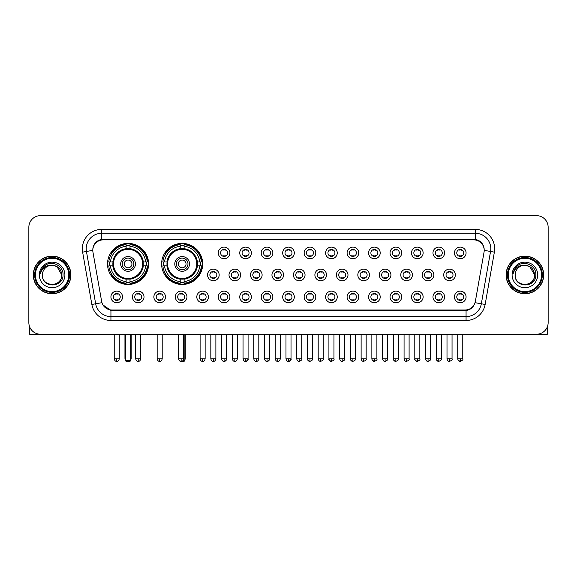 <?xml version="1.0" encoding="UTF-8"?>
<svg xmlns="http://www.w3.org/2000/svg" width="577" height="577" viewBox="0 0 577 577"><rect width="100%" height="100%" fill="white"/><g stroke="black" fill="none" stroke-linecap="round" stroke-linejoin="round"><path stroke-width="0.87" d="M161.618 263.927A20.541 20.541 0 0 0 182.159 284.468A20.541 20.541 0 0 0 202.7 263.927A20.541 20.541 0 0 0 182.159 243.393A20.541 20.541 0 0 0 161.618 263.927M107.517 263.927A20.541 20.541 0 0 0 128.058 284.468A20.541 20.541 0 0 0 148.599 263.927A20.541 20.541 0 0 0 128.058 243.393A20.541 20.541 0 0 0 107.517 263.927M144.026 296.946A5.813 5.813 0 0 1 138.213 302.759A5.813 5.813 0 0 1 132.4 296.946A5.813 5.813 0 0 1 138.213 291.133A5.813 5.813 0 0 1 144.026 296.946M134.722 296.946A3.491 3.491 0 0 0 138.213 300.437A3.491 3.491 0 0 0 141.704 296.946A3.491 3.491 0 0 0 138.213 293.462A3.491 3.491 0 0 0 134.722 296.946M165.498 296.946A5.813 5.813 0 0 1 159.685 302.759A5.813 5.813 0 0 1 153.871 296.946A5.813 5.813 0 0 1 159.685 291.133A5.813 5.813 0 0 1 165.498 296.946M156.194 296.946A3.491 3.491 0 0 0 159.685 300.437A3.491 3.491 0 0 0 163.168 296.946A3.491 3.491 0 0 0 159.685 293.462A3.491 3.491 0 0 0 156.194 296.946M186.962 296.946A5.813 5.813 0 0 1 181.149 302.759A5.813 5.813 0 0 1 175.336 296.946A5.813 5.813 0 0 1 181.149 291.133A5.813 5.813 0 0 1 186.962 296.946M177.666 296.946A3.491 3.491 0 0 0 181.149 300.437A3.491 3.491 0 0 0 184.64 296.946A3.491 3.491 0 0 0 181.149 293.462A3.491 3.491 0 0 0 177.666 296.946M208.434 296.946A5.813 5.813 0 0 1 202.621 302.759A5.813 5.813 0 0 1 196.807 296.946A5.813 5.813 0 0 1 202.621 291.133A5.813 5.813 0 0 1 208.434 296.946M199.137 296.946A3.491 3.491 0 0 0 202.621 300.437A3.491 3.491 0 0 0 206.112 296.946A3.491 3.491 0 0 0 202.621 293.462A3.491 3.491 0 0 0 199.137 296.946M229.906 296.946A5.813 5.813 0 0 1 224.092 302.759A5.813 5.813 0 0 1 218.279 296.946A5.813 5.813 0 0 1 224.092 291.133A5.813 5.813 0 0 1 229.906 296.946M220.602 296.946A3.491 3.491 0 0 0 224.092 300.437A3.491 3.491 0 0 0 227.576 296.946A3.491 3.491 0 0 0 224.092 293.462A3.491 3.491 0 0 0 220.602 296.946M251.377 296.946A5.813 5.813 0 0 1 245.564 302.759A5.813 5.813 0 0 1 239.751 296.946A5.813 5.813 0 0 1 245.564 291.133A5.813 5.813 0 0 1 251.377 296.946M242.073 296.946A3.491 3.491 0 0 0 245.564 300.437A3.491 3.491 0 0 0 249.048 296.946A3.491 3.491 0 0 0 245.564 293.462A3.491 3.491 0 0 0 242.073 296.946M272.842 296.946A5.813 5.813 0 0 1 267.028 302.759A5.813 5.813 0 0 1 261.215 296.946A5.813 5.813 0 0 1 267.028 291.133A5.813 5.813 0 0 1 272.842 296.946M263.545 296.946A3.491 3.491 0 0 0 267.028 300.437A3.491 3.491 0 0 0 270.519 296.946A3.491 3.491 0 0 0 267.028 293.462A3.491 3.491 0 0 0 263.545 296.946M294.313 296.946A5.813 5.813 0 0 1 288.5 302.759A5.813 5.813 0 0 1 282.687 296.946A5.813 5.813 0 0 1 288.5 291.133A5.813 5.813 0 0 1 294.313 296.946M285.009 296.946A3.491 3.491 0 0 0 288.5 300.437A3.491 3.491 0 0 0 291.991 296.946A3.491 3.491 0 0 0 288.5 293.462A3.491 3.491 0 0 0 285.009 296.946M315.785 296.946A5.813 5.813 0 0 1 309.972 302.759A5.813 5.813 0 0 1 304.158 296.946A5.813 5.813 0 0 1 309.972 291.133A5.813 5.813 0 0 1 315.785 296.946M306.481 296.946A3.491 3.491 0 0 0 309.972 300.437A3.491 3.491 0 0 0 313.455 296.946A3.491 3.491 0 0 0 309.972 293.462A3.491 3.491 0 0 0 306.481 296.946M337.249 296.946A5.813 5.813 0 0 1 331.436 302.759A5.813 5.813 0 0 1 325.623 296.946A5.813 5.813 0 0 1 331.436 291.133A5.813 5.813 0 0 1 337.249 296.946M327.952 296.946A3.491 3.491 0 0 0 331.436 300.437A3.491 3.491 0 0 0 334.927 296.946A3.491 3.491 0 0 0 331.436 293.462A3.491 3.491 0 0 0 327.952 296.946M358.721 296.946A5.813 5.813 0 0 1 352.908 302.759A5.813 5.813 0 0 1 347.094 296.946A5.813 5.813 0 0 1 352.908 291.133A5.813 5.813 0 0 1 358.721 296.946M349.424 296.946A3.491 3.491 0 0 0 352.908 300.437A3.491 3.491 0 0 0 356.398 296.946A3.491 3.491 0 0 0 352.908 293.462A3.491 3.491 0 0 0 349.424 296.946M380.193 296.946A5.813 5.813 0 0 1 374.379 302.759A5.813 5.813 0 0 1 368.566 296.946A5.813 5.813 0 0 1 374.379 291.133A5.813 5.813 0 0 1 380.193 296.946M370.888 296.946A3.491 3.491 0 0 0 374.379 300.437A3.491 3.491 0 0 0 377.863 296.946A3.491 3.491 0 0 0 374.379 293.462A3.491 3.491 0 0 0 370.888 296.946M401.664 296.946A5.813 5.813 0 0 1 395.851 302.759A5.813 5.813 0 0 1 390.038 296.946A5.813 5.813 0 0 1 395.851 291.133A5.813 5.813 0 0 1 401.664 296.946M392.36 296.946A3.491 3.491 0 0 0 395.851 300.437A3.491 3.491 0 0 0 399.334 296.946A3.491 3.491 0 0 0 395.851 293.462A3.491 3.491 0 0 0 392.36 296.946M423.129 296.946A5.813 5.813 0 0 1 417.315 302.759A5.813 5.813 0 0 1 411.502 296.946A5.813 5.813 0 0 1 417.315 291.133A5.813 5.813 0 0 1 423.129 296.946M413.832 296.946A3.491 3.491 0 0 0 417.315 300.437A3.491 3.491 0 0 0 420.806 296.946A3.491 3.491 0 0 0 417.315 293.462A3.491 3.491 0 0 0 413.832 296.946M444.6 296.946A5.813 5.813 0 0 1 438.787 302.759A5.813 5.813 0 0 1 432.974 296.946A5.813 5.813 0 0 1 438.787 291.133A5.813 5.813 0 0 1 444.6 296.946M435.296 296.946A3.491 3.491 0 0 0 438.787 300.437A3.491 3.491 0 0 0 442.278 296.946A3.491 3.491 0 0 0 438.787 293.462A3.491 3.491 0 0 0 435.296 296.946M466.072 296.946A5.813 5.813 0 0 1 460.258 302.759A5.813 5.813 0 0 1 454.445 296.946A5.813 5.813 0 0 1 460.258 291.133A5.813 5.813 0 0 1 466.072 296.946M456.768 296.946A3.491 3.491 0 0 0 460.258 300.437A3.491 3.491 0 0 0 463.742 296.946A3.491 3.491 0 0 0 460.258 293.462A3.491 3.491 0 0 0 456.768 296.946M122.555 296.946A5.813 5.813 0 0 1 116.742 302.759A5.813 5.813 0 0 1 110.928 296.946A5.813 5.813 0 0 1 116.742 291.133A5.813 5.813 0 0 1 122.555 296.946M113.258 296.946A3.491 3.491 0 0 0 116.742 300.437A3.491 3.491 0 0 0 120.232 296.946A3.491 3.491 0 0 0 116.742 293.462A3.491 3.491 0 0 0 113.258 296.946M219.166 274.933A5.813 5.813 0 0 1 213.353 280.747A5.813 5.813 0 0 1 207.547 274.933A5.813 5.813 0 0 1 213.353 269.12A5.813 5.813 0 0 1 219.166 274.933M209.869 274.933A3.491 3.491 0 0 0 213.353 278.424A3.491 3.491 0 0 0 216.844 274.933A3.491 3.491 0 0 0 213.353 271.45A3.491 3.491 0 0 0 209.869 274.933M240.638 274.933A5.813 5.813 0 0 1 234.825 280.747A5.813 5.813 0 0 1 229.011 274.933A5.813 5.813 0 0 1 234.825 269.12A5.813 5.813 0 0 1 240.638 274.933M231.341 274.933A3.491 3.491 0 0 0 234.825 278.424A3.491 3.491 0 0 0 238.315 274.933A3.491 3.491 0 0 0 234.825 271.45A3.491 3.491 0 0 0 231.341 274.933M262.109 274.933A5.813 5.813 0 0 1 256.296 280.747A5.813 5.813 0 0 1 250.483 274.933A5.813 5.813 0 0 1 256.296 269.12A5.813 5.813 0 0 1 262.109 274.933M252.805 274.933A3.491 3.491 0 0 0 256.296 278.424A3.491 3.491 0 0 0 259.787 274.933A3.491 3.491 0 0 0 256.296 271.45A3.491 3.491 0 0 0 252.805 274.933M283.581 274.933A5.813 5.813 0 0 1 277.768 280.747A5.813 5.813 0 0 1 271.955 274.933A5.813 5.813 0 0 1 277.768 269.12A5.813 5.813 0 0 1 283.581 274.933M274.277 274.933A3.491 3.491 0 0 0 277.768 278.424A3.491 3.491 0 0 0 281.251 274.933A3.491 3.491 0 0 0 277.768 271.45A3.491 3.491 0 0 0 274.277 274.933M305.045 274.933A5.813 5.813 0 0 1 299.232 280.747A5.813 5.813 0 0 1 293.419 274.933A5.813 5.813 0 0 1 299.232 269.12A5.813 5.813 0 0 1 305.045 274.933M295.749 274.933A3.491 3.491 0 0 0 299.232 278.424A3.491 3.491 0 0 0 302.723 274.933A3.491 3.491 0 0 0 299.232 271.45A3.491 3.491 0 0 0 295.749 274.933M326.517 274.933A5.813 5.813 0 0 1 320.704 280.747A5.813 5.813 0 0 1 314.891 274.933A5.813 5.813 0 0 1 320.704 269.12A5.813 5.813 0 0 1 326.517 274.933M317.213 274.933A3.491 3.491 0 0 0 320.704 278.424A3.491 3.491 0 0 0 324.195 274.933A3.491 3.491 0 0 0 320.704 271.45A3.491 3.491 0 0 0 317.213 274.933M347.989 274.933A5.813 5.813 0 0 1 342.175 280.747A5.813 5.813 0 0 1 336.362 274.933A5.813 5.813 0 0 1 342.175 269.12A5.813 5.813 0 0 1 347.989 274.933M338.685 274.933A3.491 3.491 0 0 0 342.175 278.424A3.491 3.491 0 0 0 345.659 274.933A3.491 3.491 0 0 0 342.175 271.45A3.491 3.491 0 0 0 338.685 274.933M369.453 274.933A5.813 5.813 0 0 1 363.647 280.747A5.813 5.813 0 0 1 357.834 274.933A5.813 5.813 0 0 1 363.647 269.12A5.813 5.813 0 0 1 369.453 274.933M360.156 274.933A3.491 3.491 0 0 0 363.647 278.424A3.491 3.491 0 0 0 367.131 274.933A3.491 3.491 0 0 0 363.647 271.45A3.491 3.491 0 0 0 360.156 274.933M390.925 274.933A5.813 5.813 0 0 1 385.111 280.747A5.813 5.813 0 0 1 379.298 274.933A5.813 5.813 0 0 1 385.111 269.12A5.813 5.813 0 0 1 390.925 274.933M381.628 274.933A3.491 3.491 0 0 0 385.111 278.424A3.491 3.491 0 0 0 388.602 274.933A3.491 3.491 0 0 0 385.111 271.45A3.491 3.491 0 0 0 381.628 274.933M412.396 274.933A5.813 5.813 0 0 1 406.583 280.747A5.813 5.813 0 0 1 400.77 274.933A5.813 5.813 0 0 1 406.583 269.12A5.813 5.813 0 0 1 412.396 274.933M403.092 274.933A3.491 3.491 0 0 0 406.583 278.424A3.491 3.491 0 0 0 410.074 274.933A3.491 3.491 0 0 0 406.583 271.45A3.491 3.491 0 0 0 403.092 274.933M433.868 274.933A5.813 5.813 0 0 1 428.055 280.747A5.813 5.813 0 0 1 422.241 274.933A5.813 5.813 0 0 1 428.055 269.12A5.813 5.813 0 0 1 433.868 274.933M424.564 274.933A3.491 3.491 0 0 0 428.055 278.424A3.491 3.491 0 0 0 431.538 274.933A3.491 3.491 0 0 0 428.055 271.45A3.491 3.491 0 0 0 424.564 274.933M455.332 274.933A5.813 5.813 0 0 1 449.519 280.747A5.813 5.813 0 0 1 443.706 274.933A5.813 5.813 0 0 1 449.519 269.12A5.813 5.813 0 0 1 455.332 274.933M446.035 274.933A3.491 3.491 0 0 0 449.519 278.424A3.491 3.491 0 0 0 453.01 274.933A3.491 3.491 0 0 0 449.519 271.45A3.491 3.491 0 0 0 446.035 274.933M229.906 252.921A5.813 5.813 0 0 1 224.092 258.734A5.813 5.813 0 0 1 218.279 252.921A5.813 5.813 0 0 1 224.092 247.107A5.813 5.813 0 0 1 229.906 252.921M220.602 252.921A3.491 3.491 0 0 0 224.092 256.412A3.491 3.491 0 0 0 227.576 252.921A3.491 3.491 0 0 0 224.092 249.437A3.491 3.491 0 0 0 220.602 252.921M251.377 252.921A5.813 5.813 0 0 1 245.564 258.734A5.813 5.813 0 0 1 239.751 252.921A5.813 5.813 0 0 1 245.564 247.107A5.813 5.813 0 0 1 251.377 252.921M242.073 252.921A3.491 3.491 0 0 0 245.564 256.412A3.491 3.491 0 0 0 249.048 252.921A3.491 3.491 0 0 0 245.564 249.437A3.491 3.491 0 0 0 242.073 252.921M272.842 252.921A5.813 5.813 0 0 1 267.028 258.734A5.813 5.813 0 0 1 261.215 252.921A5.813 5.813 0 0 1 267.028 247.107A5.813 5.813 0 0 1 272.842 252.921M263.545 252.921A3.491 3.491 0 0 0 267.028 256.412A3.491 3.491 0 0 0 270.519 252.921A3.491 3.491 0 0 0 267.028 249.437A3.491 3.491 0 0 0 263.545 252.921M294.313 252.921A5.813 5.813 0 0 1 288.5 258.734A5.813 5.813 0 0 1 282.687 252.921A5.813 5.813 0 0 1 288.5 247.107A5.813 5.813 0 0 1 294.313 252.921M285.009 252.921A3.491 3.491 0 0 0 288.5 256.412A3.491 3.491 0 0 0 291.991 252.921A3.491 3.491 0 0 0 288.5 249.437A3.491 3.491 0 0 0 285.009 252.921M315.785 252.921A5.813 5.813 0 0 1 309.972 258.734A5.813 5.813 0 0 1 304.158 252.921A5.813 5.813 0 0 1 309.972 247.107A5.813 5.813 0 0 1 315.785 252.921M306.481 252.921A3.491 3.491 0 0 0 309.972 256.412A3.491 3.491 0 0 0 313.455 252.921A3.491 3.491 0 0 0 309.972 249.437A3.491 3.491 0 0 0 306.481 252.921M337.249 252.921A5.813 5.813 0 0 1 331.436 258.734A5.813 5.813 0 0 1 325.623 252.921A5.813 5.813 0 0 1 331.436 247.107A5.813 5.813 0 0 1 337.249 252.921M327.952 252.921A3.491 3.491 0 0 0 331.436 256.412A3.491 3.491 0 0 0 334.927 252.921A3.491 3.491 0 0 0 331.436 249.437A3.491 3.491 0 0 0 327.952 252.921M358.721 252.921A5.813 5.813 0 0 1 352.908 258.734A5.813 5.813 0 0 1 347.094 252.921A5.813 5.813 0 0 1 352.908 247.107A5.813 5.813 0 0 1 358.721 252.921M349.424 252.921A3.491 3.491 0 0 0 352.908 256.412A3.491 3.491 0 0 0 356.398 252.921A3.491 3.491 0 0 0 352.908 249.437A3.491 3.491 0 0 0 349.424 252.921M380.193 252.921A5.813 5.813 0 0 1 374.379 258.734A5.813 5.813 0 0 1 368.566 252.921A5.813 5.813 0 0 1 374.379 247.107A5.813 5.813 0 0 1 380.193 252.921M370.888 252.921A3.491 3.491 0 0 0 374.379 256.412A3.491 3.491 0 0 0 377.863 252.921A3.491 3.491 0 0 0 374.379 249.437A3.491 3.491 0 0 0 370.888 252.921M401.664 252.921A5.813 5.813 0 0 1 395.851 258.734A5.813 5.813 0 0 1 390.038 252.921A5.813 5.813 0 0 1 395.851 247.107A5.813 5.813 0 0 1 401.664 252.921M392.36 252.921A3.491 3.491 0 0 0 395.851 256.412A3.491 3.491 0 0 0 399.334 252.921A3.491 3.491 0 0 0 395.851 249.437A3.491 3.491 0 0 0 392.36 252.921M423.129 252.921A5.813 5.813 0 0 1 417.315 258.734A5.813 5.813 0 0 1 411.502 252.921A5.813 5.813 0 0 1 417.315 247.107A5.813 5.813 0 0 1 423.129 252.921M413.832 252.921A3.491 3.491 0 0 0 417.315 256.412A3.491 3.491 0 0 0 420.806 252.921A3.491 3.491 0 0 0 417.315 249.437A3.491 3.491 0 0 0 413.832 252.921M444.6 252.921A5.813 5.813 0 0 1 438.787 258.734A5.813 5.813 0 0 1 432.974 252.921A5.813 5.813 0 0 1 438.787 247.107A5.813 5.813 0 0 1 444.6 252.921M435.296 252.921A3.491 3.491 0 0 0 438.787 256.412A3.491 3.491 0 0 0 442.278 252.921A3.491 3.491 0 0 0 438.787 249.437A3.491 3.491 0 0 0 435.296 252.921M466.072 252.921A5.813 5.813 0 0 1 460.258 258.734A5.813 5.813 0 0 1 454.445 252.921A5.813 5.813 0 0 1 460.258 247.107A5.813 5.813 0 0 1 466.072 252.921M456.768 252.921A3.491 3.491 0 0 0 460.258 256.412A3.491 3.491 0 0 0 463.742 252.921A3.491 3.491 0 0 0 460.258 249.437A3.491 3.491 0 0 0 456.768 252.921M92.955 252.142A10.465 10.465 0 0 1 103.254 239.866L473.746 239.866A10.465 10.465 0 0 1 484.045 252.142L475.369 301.36A10.465 10.465 0 0 1 465.062 310.008L111.938 310.008A10.465 10.465 0 0 1 101.631 301.36L92.955 252.142M109.363 265.867A18.796 18.796 0 0 1 109.363 261.994M163.464 265.867A18.796 18.796 0 0 1 163.464 261.994M33.307 274.933A18.796 18.796 0 0 0 52.103 293.729A18.796 18.796 0 0 0 70.899 274.933A18.796 18.796 0 0 0 52.103 256.138A18.796 18.796 0 0 0 33.307 274.933M506.101 274.933A18.796 18.796 0 0 0 524.897 293.729A18.796 18.796 0 0 0 543.693 274.933A18.796 18.796 0 0 0 524.897 256.138A18.796 18.796 0 0 0 506.101 274.933M92.839 248.781L92.81 250.346L92.839 248.781C93.647 243.624 96.604 240.501 101.703 239.397L475.297 239.397C480.389 240.494 483.346 243.617 484.161 248.781L484.19 250.346M101.703 229.401L475.297 229.401A19.38 19.38 0 0 1 494.374 252.142L485.149 304.461A19.38 19.38 0 0 1 466.065 320.473L110.935 320.473A19.38 19.38 0 0 1 91.851 304.461L82.626 252.142A19.38 19.38 0 0 1 101.703 229.401L101.703 233.274L475.297 233.274A15.5 15.5 0 0 1 490.558 251.471L481.333 303.783A15.5 15.5 0 0 1 466.065 316.6L110.935 316.6A15.5 15.5 0 0 1 95.667 303.783L86.442 251.471A15.5 15.5 0 0 1 101.703 233.274L101.79 239.383M95.631 242.578L98.415 240.472M98.508 240.421L101.213 239.484M466.065 320.473L466.065 310.52C470.673 309.755 473.652 307.137 475.008 302.673C473.659 307.137 470.681 309.748 466.065 310.52L112.14 310.592L110.935 310.52L102.771 304.779M483.158 245.189L484.161 248.781M548.15 227.266A11.627 11.627 0 0 0 536.523 215.647L40.477 215.647A11.627 11.627 0 0 0 28.85 227.266L28.85 322.601A11.627 11.627 0 0 0 40.477 334.227L536.523 334.227A11.627 11.627 0 0 0 548.15 322.601L548.15 227.266L548.15 322.601M475.051 302.68L481.333 303.783L490.558 251.471L494.374 252.142M28.85 227.266L28.85 322.601M536.523 215.647L40.477 215.647M40.477 334.227L536.523 334.227M29.622 326.777L29.622 334.227L74.577 334.227M68.764 274.933A16.661 16.661 0 0 0 52.103 258.272A16.661 16.661 0 0 0 35.435 274.933A16.661 16.661 0 0 0 52.103 291.601A16.661 16.661 0 0 0 68.764 274.933M69.543 274.933A17.44 17.44 0 0 0 52.103 257.493A17.44 17.44 0 0 0 34.663 274.933A17.44 17.44 0 0 0 52.103 292.373A17.44 17.44 0 0 0 69.543 274.933M70.704 274.933A18.601 18.601 0 0 0 52.103 256.332A18.601 18.601 0 0 0 33.502 274.933A18.601 18.601 0 0 0 52.103 293.542A18.601 18.601 0 0 0 70.704 274.933M61.789 274.933C61.212 269.048 57.989 265.824 52.103 265.247L56.95 266.545L61.789 274.933L56.95 266.545L52.103 265.247L56.95 266.545L61.789 274.933L56.95 266.545L52.103 265.247L56.95 266.545L61.789 274.933C62.381 287.433 41.818 287.433 42.417 274.933C41.551 288.385 63.47 288.082 63.016 274.933C63.737 265.708 51.641 259.845 44.674 265.788C42.244 267.815 40.823 270.397 40.404 273.527C42.229 267.757 46.131 264.994 52.103 265.247L56.95 266.545L61.789 274.933C62.381 287.433 41.818 287.433 42.417 274.933C41.818 287.433 62.381 287.433 61.789 274.933C62.381 287.433 41.818 287.433 42.417 274.933C41.818 287.433 62.381 287.433 61.789 274.933C62.381 287.433 41.818 287.433 42.417 274.933C41.818 287.433 62.381 287.433 61.789 274.933C62.381 287.433 41.818 287.433 42.417 274.933C41.818 287.433 62.381 287.433 61.789 274.933C62.381 287.433 41.818 287.433 42.417 274.933C41.818 287.433 62.381 287.433 61.789 274.933C62.381 287.433 41.818 287.433 42.417 274.933C41.818 287.433 62.381 287.433 61.789 274.933C62.381 287.433 41.818 287.433 42.417 274.933A9.686 9.686 0 0 1 52.103 265.247L56.95 266.545L61.789 274.933C62.179 282.456 52.507 287.454 46.607 282.918M39.315 274.933A12.788 12.788 0 0 0 52.103 287.728A12.788 12.788 0 0 0 64.891 274.933A12.788 12.788 0 0 0 52.103 262.146A12.788 12.788 0 0 0 39.315 274.933M44.667 265.788L41.811 269.185M41.638 269.517L41.89 269.048L41.638 269.517M143.125 265.867A15.19 15.19 0 0 0 129.998 248.86L129.998 248.86A15.19 15.19 0 0 0 112.991 265.867A15.19 15.19 0 0 0 143.125 265.867L143.125 265.867A15.19 15.19 0 0 1 129.998 278.994L129.998 281.576A17.75 17.75 0 0 0 145.7 265.867L147.337 265.867A19.38 19.38 0 0 1 129.998 283.213L129.998 281.576M109.753 265.867A18.406 18.406 0 0 1 109.753 261.994M129.998 245.622A18.406 18.406 0 0 0 126.125 245.622M146.363 261.994A18.406 18.406 0 0 1 146.363 265.867M145.7 261.994L147.337 261.994A19.38 19.38 0 0 0 129.998 244.648L129.998 248.68A15.37 15.37 0 0 1 143.312 261.994L145.7 261.994A17.75 17.75 0 0 0 129.998 246.285M110.416 265.867L108.779 265.867A19.38 19.38 0 0 0 126.125 283.213L126.125 279.181A15.37 15.37 0 0 1 112.811 265.867L110.416 265.867A17.75 17.75 0 0 0 126.125 281.576M145.7 265.867L143.312 265.867A15.37 15.37 0 0 1 129.998 279.181L129.998 278.994M112.991 265.867L112.991 265.867A15.19 15.19 0 0 0 126.125 278.994M129.998 282.232A18.406 18.406 0 0 1 126.125 282.232M126.125 246.285L126.125 244.648A19.38 19.38 0 0 0 108.779 261.994L112.811 261.994A15.37 15.37 0 0 1 126.125 248.68L126.125 246.285A17.75 17.75 0 0 0 110.416 261.994M142.634 263.927A14.569 14.569 0 0 1 128.058 278.503A14.569 14.569 0 0 1 113.489 263.927A14.569 14.569 0 0 1 128.058 249.358A14.569 14.569 0 0 1 142.634 263.927M135.422 263.927A7.364 7.364 0 0 0 128.058 256.57A7.364 7.364 0 0 0 120.694 263.927A7.364 7.364 0 0 0 128.058 271.291A7.364 7.364 0 0 0 135.422 263.927M133.871 263.927A5.813 5.813 0 0 0 128.058 258.114A5.813 5.813 0 0 0 122.245 263.927A5.813 5.813 0 0 0 128.058 269.74A5.813 5.813 0 0 0 133.871 263.927M131.938 263.927A3.873 3.873 0 0 1 128.058 267.807A3.873 3.873 0 0 1 124.185 263.927A3.873 3.873 0 0 1 128.058 260.054A3.873 3.873 0 0 1 131.938 263.927A3.873 3.873 0 0 0 128.058 260.054A3.873 3.873 0 0 0 124.185 263.927A3.873 3.873 0 0 1 128.058 260.054M111.75 253.469L110.834 253.469A20.152 20.152 0 0 1 148.21 263.927A20.152 20.152 0 0 1 110.834 274.392L111.75 274.392M125.346 334.227L125.346 360.582L130.77 360.582L130.77 334.227M125.346 360.582L126.125 361.353L129.998 361.353L130.77 360.582M197.226 265.867A15.19 15.19 0 0 0 184.099 248.86L184.099 248.86A15.19 15.19 0 0 0 167.092 265.867A15.19 15.19 0 0 0 197.226 265.867L197.226 265.867A15.19 15.19 0 0 1 184.099 278.994L184.099 281.576A17.75 17.75 0 0 0 199.801 265.867L201.438 265.867A19.38 19.38 0 0 1 184.099 283.213L184.099 281.576M163.854 265.867A18.406 18.406 0 0 1 163.854 261.994M184.099 245.622A18.406 18.406 0 0 0 180.219 245.622M200.464 261.994A18.406 18.406 0 0 1 200.464 265.867M199.801 261.994L201.438 261.994A19.38 19.38 0 0 0 184.099 244.648L184.099 248.68A15.37 15.37 0 0 1 197.413 261.994L199.801 261.994A17.75 17.75 0 0 0 184.099 246.285M164.517 265.867L162.88 265.867A19.38 19.38 0 0 0 180.219 283.213L180.219 279.181A15.37 15.37 0 0 1 166.912 265.867L164.517 265.867A17.75 17.75 0 0 0 180.219 281.576M199.801 265.867L197.413 265.867A15.37 15.37 0 0 1 184.099 279.181L184.099 278.994M167.092 265.867L167.092 265.867A15.19 15.19 0 0 0 180.219 278.994M184.099 282.232A18.406 18.406 0 0 1 180.219 282.232M180.219 246.285L180.219 244.648A19.38 19.38 0 0 0 162.88 261.994L166.912 261.994A15.37 15.37 0 0 1 180.219 248.68L180.219 246.285A17.75 17.75 0 0 0 164.517 261.994M196.728 263.927A14.569 14.569 0 0 1 182.159 278.503A14.569 14.569 0 0 1 167.59 263.927A14.569 14.569 0 0 1 182.159 249.358A14.569 14.569 0 0 1 196.728 263.927M189.523 263.927A7.364 7.364 0 0 0 182.159 256.57A7.364 7.364 0 0 0 174.795 263.927A7.364 7.364 0 0 0 182.159 271.291A7.364 7.364 0 0 0 189.523 263.927M187.972 263.927A5.813 5.813 0 0 0 182.159 258.114A5.813 5.813 0 0 0 176.346 263.927A5.813 5.813 0 0 0 182.159 269.74A5.813 5.813 0 0 0 187.972 263.927M186.032 263.927A3.873 3.873 0 0 1 182.159 267.807A3.873 3.873 0 0 1 178.286 263.927A3.873 3.873 0 0 1 182.159 260.054A3.873 3.873 0 0 1 186.032 263.927M165.851 253.469L164.935 253.469A20.152 20.152 0 0 1 202.311 263.927A20.152 20.152 0 0 1 164.935 274.392L165.851 274.392M182.967 360.582L184.871 360.582L184.871 334.227M179.873 361.007L184.099 361.353L184.871 360.582M222.931 256.21L222.931 255.661A2.972 2.972 0 0 0 225.254 255.661L225.254 256.21M225.254 249.639L225.254 250.187A2.972 2.972 0 0 0 222.931 250.187L222.931 249.639M244.396 256.21L244.396 255.661A2.972 2.972 0 0 0 246.725 255.661L246.725 256.21M246.725 249.639L246.725 250.187A2.972 2.972 0 0 0 244.396 250.187L244.396 249.639M265.867 256.21L265.867 255.661A2.972 2.972 0 0 0 268.19 255.661L268.19 256.21M268.19 249.639L268.19 250.187A2.972 2.972 0 0 0 265.867 250.187L265.867 249.639M287.339 256.21L287.339 255.661A2.972 2.972 0 0 0 289.661 255.661L289.661 256.21M289.661 249.639L289.661 250.187A2.972 2.972 0 0 0 287.339 250.187L287.339 249.639M308.81 256.21L308.81 255.661A2.972 2.972 0 0 0 311.133 255.661L311.133 256.21M311.133 249.639L311.133 250.187A2.972 2.972 0 0 0 308.81 250.187L308.81 249.639M330.275 256.21L330.275 255.661A2.972 2.972 0 0 0 332.604 255.661L332.604 256.21M332.604 249.639L332.604 250.187A2.972 2.972 0 0 0 330.275 250.187L330.275 249.639M351.746 256.21L351.746 255.661A2.972 2.972 0 0 0 354.069 255.661L354.069 256.21M354.069 249.639L354.069 250.187A2.972 2.972 0 0 0 351.746 250.187L351.746 249.639M373.218 256.21L373.218 255.661A2.972 2.972 0 0 0 375.54 255.661L375.54 256.21M375.54 249.639L375.54 250.187A2.972 2.972 0 0 0 373.218 250.187L373.218 249.639M394.682 256.21L394.682 255.661A2.972 2.972 0 0 0 397.012 255.661L397.012 256.21M397.012 249.639L397.012 250.187A2.972 2.972 0 0 0 394.682 250.187L394.682 249.639M416.154 256.21L416.154 255.661A2.972 2.972 0 0 0 418.476 255.661L418.476 256.21M418.476 249.639L418.476 250.187A2.972 2.972 0 0 0 416.154 250.187L416.154 249.639M437.626 256.21L437.626 255.661A2.972 2.972 0 0 0 439.948 255.661L439.948 256.21M439.948 249.639L439.948 250.187A2.972 2.972 0 0 0 437.626 250.187L437.626 249.639M459.097 256.21L459.097 255.661A2.972 2.972 0 0 0 461.42 255.661L461.42 256.21M461.42 249.639L461.42 250.187A2.972 2.972 0 0 0 459.097 250.187L459.097 249.639M212.192 278.222L212.192 277.674A2.972 2.972 0 0 0 214.521 277.674L214.521 278.222M214.521 271.644L214.521 272.2A2.972 2.972 0 0 0 212.192 272.2L212.192 271.644M233.663 278.222L233.663 277.674A2.972 2.972 0 0 0 235.986 277.674L235.986 278.222M235.986 271.644L235.986 272.2A2.972 2.972 0 0 0 233.663 272.2L233.663 271.644M255.135 278.222L255.135 277.674A2.972 2.972 0 0 0 257.457 277.674L257.457 278.222M257.457 271.644L257.457 272.2A2.972 2.972 0 0 0 255.135 272.2L255.135 271.644M276.599 278.222L276.599 277.674A2.972 2.972 0 0 0 278.929 277.674L278.929 278.222M278.929 271.644L278.929 272.2A2.972 2.972 0 0 0 276.599 272.2L276.599 271.644M298.071 278.222L298.071 277.674A2.972 2.972 0 0 0 300.401 277.674L300.401 278.222M300.401 271.644L300.401 272.2A2.972 2.972 0 0 0 298.071 272.2L298.071 271.644M319.543 278.222L319.543 277.674A2.972 2.972 0 0 0 321.865 277.674L321.865 278.222M321.865 271.644L321.865 272.2A2.972 2.972 0 0 0 319.543 272.2L319.543 271.644M341.014 278.222L341.014 277.674A2.972 2.972 0 0 0 343.337 277.674L343.337 278.222M343.337 271.644L343.337 272.2A2.972 2.972 0 0 0 341.014 272.2L341.014 271.644M362.479 278.222L362.479 277.674A2.972 2.972 0 0 0 364.808 277.674L364.808 278.222M364.808 271.644L364.808 272.2A2.972 2.972 0 0 0 362.479 272.2L362.479 271.644M383.95 278.222L383.95 277.674A2.972 2.972 0 0 0 386.273 277.674L386.273 278.222M386.273 271.644L386.273 272.2A2.972 2.972 0 0 0 383.95 272.2L383.95 271.644M405.422 278.222L405.422 277.674A2.972 2.972 0 0 0 407.744 277.674L407.744 278.222M407.744 271.644L407.744 272.2A2.972 2.972 0 0 0 405.422 272.2L405.422 271.644M426.886 278.222L426.886 277.674A2.972 2.972 0 0 0 429.216 277.674L429.216 278.222M429.216 271.644L429.216 272.2A2.972 2.972 0 0 0 426.886 272.2L426.886 271.644M448.358 278.222L448.358 277.674A2.972 2.972 0 0 0 450.687 277.674L450.687 278.222M450.687 271.644L450.687 272.2A2.972 2.972 0 0 0 448.358 272.2L448.358 271.644M115.58 300.235L115.58 299.687A2.972 2.972 0 0 0 117.903 299.687L117.903 300.235M117.903 293.657L117.903 294.212A2.972 2.972 0 0 0 115.58 294.212L115.58 293.657M547.378 326.777L547.378 334.227L502.423 334.227M541.565 274.933A16.661 16.661 0 0 0 524.897 258.272A16.661 16.661 0 0 0 508.236 274.933A16.661 16.661 0 0 0 524.897 291.601A16.661 16.661 0 0 0 541.565 274.933M542.337 274.933A17.44 17.44 0 0 0 524.897 257.493A17.44 17.44 0 0 0 507.457 274.933A17.44 17.44 0 0 0 524.897 292.373A17.44 17.44 0 0 0 542.337 274.933M543.498 274.933A18.601 18.601 0 0 0 524.897 256.332A18.601 18.601 0 0 0 506.296 274.933A18.601 18.601 0 0 0 524.897 293.542A18.601 18.601 0 0 0 543.498 274.933M515.211 274.933A9.686 9.686 0 0 1 524.897 265.247L529.744 266.545L534.583 274.933L529.744 266.545L524.897 265.247L529.744 266.545L534.583 274.933L529.744 266.545L524.897 265.247L529.744 266.545L534.583 274.933L529.744 266.545L524.897 265.247L529.744 266.545L534.583 274.933C535.182 287.433 514.619 287.433 515.211 274.933C514.345 288.385 536.264 288.082 535.809 274.933C536.531 265.708 524.435 259.845 517.468 265.788C515.037 267.815 513.617 270.397 513.198 273.527C515.023 267.757 518.925 264.994 524.897 265.247L529.744 266.545L534.583 274.933C535.182 287.433 514.619 287.433 515.211 274.933C514.619 287.433 535.182 287.433 534.583 274.933C535.182 287.433 514.619 287.433 515.211 274.933C514.619 287.433 535.182 287.433 534.583 274.933C535.182 287.433 514.619 287.433 515.211 274.933C514.619 287.433 535.182 287.433 534.583 274.933C535.182 287.433 514.619 287.433 515.211 274.933C514.619 287.433 535.182 287.433 534.583 274.933C535.182 287.433 514.619 287.433 515.211 274.933C514.619 287.433 535.182 287.433 534.583 274.933C534.973 282.456 525.301 287.454 519.401 282.918M524.897 265.247C530.782 265.824 534.013 269.048 534.583 274.933M512.109 274.933A12.788 12.788 0 0 0 524.897 287.728A12.788 12.788 0 0 0 537.685 274.933A12.788 12.788 0 0 0 524.897 262.146A12.788 12.788 0 0 0 512.109 274.933M517.468 265.788L514.612 269.185M514.432 269.517L514.691 269.048M137.052 300.235L137.052 299.687A2.972 2.972 0 0 0 139.374 299.687L139.374 300.235M139.374 293.657L139.374 294.212A2.972 2.972 0 0 0 137.052 294.212L137.052 293.657M158.524 300.235L158.524 299.687A2.972 2.972 0 0 0 160.846 299.687L160.846 300.235M160.846 293.657L160.846 294.212A2.972 2.972 0 0 0 158.524 294.212L158.524 293.657M179.988 300.235L179.988 299.687A2.972 2.972 0 0 0 182.318 299.687L182.318 300.235M182.318 293.657L182.318 294.212A2.972 2.972 0 0 0 179.988 294.212L179.988 293.657M201.46 300.235L201.46 299.687A2.972 2.972 0 0 0 203.782 299.687L203.782 300.235M203.782 293.657L203.782 294.212A2.972 2.972 0 0 0 201.46 294.212L201.46 293.657M222.931 300.235L222.931 299.687A2.972 2.972 0 0 0 225.254 299.687L225.254 300.235M225.254 293.657L225.254 294.212A2.972 2.972 0 0 0 222.931 294.212L222.931 293.657M244.396 300.235L244.396 299.687A2.972 2.972 0 0 0 246.725 299.687L246.725 300.235M246.725 293.657L246.725 294.212A2.972 2.972 0 0 0 244.396 294.212L244.396 293.657M265.867 300.235L265.867 299.687A2.972 2.972 0 0 0 268.19 299.687L268.19 300.235M268.19 293.657L268.19 294.212A2.972 2.972 0 0 0 265.867 294.212L265.867 293.657M287.339 300.235L287.339 299.687A2.972 2.972 0 0 0 289.661 299.687L289.661 300.235M289.661 293.657L289.661 294.212A2.972 2.972 0 0 0 287.339 294.212L287.339 293.657M308.81 300.235L308.81 299.687A2.972 2.972 0 0 0 311.133 299.687L311.133 300.235M311.133 293.657L311.133 294.212A2.972 2.972 0 0 0 308.81 294.212L308.81 293.657M330.275 300.235L330.275 299.687A2.972 2.972 0 0 0 332.604 299.687L332.604 300.235M332.604 293.657L332.604 294.212A2.972 2.972 0 0 0 330.275 294.212L330.275 293.657M351.746 300.235L351.746 299.687A2.972 2.972 0 0 0 354.069 299.687L354.069 300.235M354.069 293.657L354.069 294.212A2.972 2.972 0 0 0 351.746 294.212L351.746 293.657M373.218 300.235L373.218 299.687A2.972 2.972 0 0 0 375.54 299.687L375.54 300.235M375.54 293.657L375.54 294.212A2.972 2.972 0 0 0 373.218 294.212L373.218 293.657M394.682 300.235L394.682 299.687A2.972 2.972 0 0 0 397.012 299.687L397.012 300.235M397.012 293.657L397.012 294.212A2.972 2.972 0 0 0 394.682 294.212L394.682 293.657M416.154 300.235L416.154 299.687A2.972 2.972 0 0 0 418.476 299.687L418.476 300.235M418.476 293.657L418.476 294.212A2.972 2.972 0 0 0 416.154 294.212L416.154 293.657M437.626 300.235L437.626 299.687A2.972 2.972 0 0 0 439.948 299.687L439.948 300.235M439.948 293.657L439.948 294.212A2.972 2.972 0 0 0 437.626 294.212L437.626 293.657M459.097 300.235L459.097 299.687A2.972 2.972 0 0 0 461.42 299.687L461.42 300.235M461.42 293.657L461.42 294.212A2.972 2.972 0 0 0 459.097 294.212L459.097 293.657M475.297 229.401L475.297 239.397M82.626 252.142L86.442 251.471A15.5 15.5 0 0 1 86.204 248.781M86.442 251.471L92.796 250.346M110.935 320.473L110.935 310.52M91.851 304.461L101.949 302.68M484.204 250.346L490.558 251.471M481.333 303.783L485.149 304.461M124.957 334.227L124.957 358.259L125.346 358.259M128.058 267.807A3.873 3.873 0 0 1 124.185 263.927M130.77 358.259L131.159 358.259L131.159 334.227M126.125 282.413A18.579 18.579 0 0 0 129.998 282.413M146.536 265.867A18.579 18.579 0 0 0 146.536 261.994M129.998 245.449A18.579 18.579 0 0 0 126.125 245.449M182.159 267.807A3.873 3.873 0 0 1 178.286 263.927A3.873 3.873 0 0 1 182.159 260.054M184.871 358.259L185.26 358.259L185.26 334.227M180.219 282.413A18.579 18.579 0 0 0 184.099 282.413M200.637 265.867A18.579 18.579 0 0 0 200.637 261.994M184.099 245.449A18.579 18.579 0 0 0 180.219 245.449M213.353 358.836L210.836 358.836C211.276 360.632 212.12 361.476 213.353 361.353L213.353 358.836L215.877 358.836L215.877 334.227M234.825 358.836L232.307 358.836C232.747 360.632 233.584 361.476 234.825 361.353L234.825 358.836L237.342 358.836L237.342 334.227M256.296 358.836L253.779 358.836C254.219 360.632 255.056 361.476 256.296 361.353L256.296 358.836L258.813 358.836L258.813 334.227M277.768 358.836L275.243 358.836C275.683 360.632 276.527 361.476 277.768 361.353L277.768 358.836L280.285 358.836L280.285 334.227M299.232 358.836L296.715 358.836C297.155 360.632 297.992 361.476 299.232 361.353L299.232 358.836L301.757 358.836L301.757 334.227M320.704 358.836L318.187 358.836C318.627 360.632 319.463 361.476 320.704 361.353L320.704 358.836L323.221 358.836L323.221 334.227M342.175 358.836L339.658 358.836C340.091 360.632 340.935 361.476 342.175 361.353L342.175 358.836L344.693 358.836L344.693 334.227M363.647 358.836L361.123 358.836C361.563 360.632 362.406 361.476 363.647 361.353L363.647 358.836L366.164 358.836L366.164 334.227M385.111 358.836L382.594 358.836C383.034 360.632 383.871 361.476 385.111 361.353L385.111 358.836L387.629 358.836L387.629 334.227M406.583 358.836L404.066 358.836C404.506 360.632 405.342 361.476 406.583 361.353L406.583 358.836L409.1 358.836L409.1 334.227M428.055 358.836L425.53 358.836C425.97 360.632 426.814 361.476 428.055 361.353L428.055 358.836L430.572 358.836L430.572 334.227M449.519 358.836L447.002 358.836C447.442 360.632 448.279 361.476 449.519 361.353L449.519 358.836L452.043 358.836L452.043 334.227M116.742 358.836L114.224 358.836C114.664 360.632 115.501 361.476 116.742 361.353L116.742 358.836L119.266 358.836L119.266 334.227M138.213 358.836L135.696 358.836C136.136 360.632 136.973 361.476 138.213 361.353L138.213 358.836L140.73 358.836L140.73 334.227M159.685 358.836L157.16 358.836C157.6 360.632 158.444 361.476 159.685 361.353L159.685 358.836L162.202 358.836L162.202 334.227M181.149 358.836L178.632 358.836C179.072 360.632 179.916 361.476 181.149 361.353L181.149 358.836L183.674 358.836L183.674 334.227M202.621 358.836L200.104 358.836C200.544 360.632 201.38 361.476 202.621 361.353L202.621 358.836L205.138 358.836L205.138 334.227M224.092 358.836L221.575 358.836C222.015 360.632 222.852 361.476 224.092 361.353L224.092 358.836L226.61 358.836C227.122 359.644 226.285 360.481 224.092 361.353C225.333 361.476 226.17 360.632 226.61 358.836L226.61 334.227M245.564 358.836L243.04 358.836C243.48 360.632 244.323 361.476 245.564 361.353L245.564 358.836L248.081 358.836C248.593 359.644 247.749 360.481 245.564 361.353C246.797 361.476 247.641 360.632 248.081 358.836L248.081 334.227M267.028 358.836L264.511 358.836C264.951 360.632 265.788 361.476 267.028 361.353L267.028 358.836L269.553 358.836C270.058 359.644 269.221 360.481 267.028 361.353C268.269 361.476 269.113 360.632 269.553 358.836L269.553 334.227M288.5 358.836L285.983 358.836L285.983 334.227L285.983 358.836C286.423 360.632 287.259 361.476 288.5 361.353L288.5 358.836L291.017 358.836C291.529 359.644 290.693 360.481 288.5 361.353C289.741 361.476 290.577 360.632 291.017 358.836L291.017 334.227M309.972 358.836L307.447 358.836C306.942 359.644 307.779 360.481 309.972 361.353L309.972 358.836L312.489 358.836L312.489 334.227M331.436 358.836L328.919 358.836C328.407 359.644 329.251 360.481 331.436 361.353L331.436 358.836L333.96 358.836L333.96 334.227M352.908 358.836L350.39 358.836C349.878 359.644 350.715 360.481 352.908 361.353L352.908 358.836L355.425 358.836L355.425 334.227M371.862 334.227L371.862 358.836C372.302 360.632 373.139 361.476 374.379 361.353L374.379 358.836L371.862 358.836L371.884 359.211M374.379 361.353C376.572 360.481 377.408 359.644 376.896 358.836L376.896 334.227L376.896 358.836L374.379 358.836M395.851 358.836L393.326 358.836C392.814 359.644 393.658 360.481 395.851 361.353L395.851 358.836L398.368 358.836L398.368 334.227M417.315 358.836L414.798 358.836C414.286 359.644 415.13 360.481 417.315 361.353L417.315 358.836L419.84 358.836L419.84 334.227M438.787 358.836L436.27 358.836C435.758 359.644 436.594 360.481 438.787 361.353L438.787 358.836L441.304 358.836L441.304 334.227M457.734 334.227L457.734 358.836C458.174 360.632 459.018 361.476 460.258 361.353L460.258 358.836L457.734 358.836L457.763 359.211M462.776 334.227L462.776 358.836L460.258 358.836M124.957 358.259A3.101 3.101 0 0 0 125.346 359.76M130.77 359.76A3.101 3.101 0 0 0 131.159 358.259M184.871 359.76A3.101 3.101 0 0 0 185.26 358.259M307.447 358.836L307.447 334.227L307.447 358.836C307.887 360.632 308.731 361.476 309.972 361.353C312.157 360.481 313.001 359.644 312.489 358.836M328.919 358.836L328.919 334.227L328.919 358.836C329.359 360.632 330.203 361.476 331.436 361.353C333.629 360.481 334.472 359.644 333.96 358.836M372.035 359.76L374.004 361.332M436.27 358.836L436.27 334.227L436.27 358.836C436.71 360.632 437.546 361.476 438.787 361.353C440.979 360.481 441.816 359.644 441.304 358.836M457.914 359.76L459.883 361.332M210.836 358.836L210.836 334.227M215.877 358.836C215.437 360.632 214.594 361.476 213.353 361.353M232.307 358.836L232.307 334.227M237.342 358.836C236.909 360.632 236.065 361.476 234.825 361.353M253.779 358.836L253.779 334.227M258.813 358.836C258.373 360.632 257.537 361.476 256.296 361.353M275.243 358.836L275.243 334.227M280.285 358.836C279.845 360.632 279.008 361.476 277.768 361.353M296.715 358.836L296.715 334.227M301.757 358.836C302.261 359.644 301.425 360.481 299.232 361.353M318.187 358.836L318.187 334.227M323.221 358.836C323.733 359.644 322.896 360.481 320.704 361.353M339.658 358.836L339.658 334.227M344.693 358.836C345.205 359.644 344.361 360.481 342.175 361.353M361.123 358.836L361.123 334.227M366.164 358.836C366.676 359.644 365.832 360.481 363.647 361.353M382.594 358.836L382.594 334.227M387.629 358.836C388.141 359.644 387.304 360.481 385.111 361.353M404.066 358.836L404.066 334.227M409.1 358.836C409.612 359.644 408.776 360.481 406.583 361.353M425.53 358.836L425.53 334.227M430.572 358.836C431.084 359.644 430.24 360.481 428.055 361.353M447.002 358.836L447.002 334.227M452.043 358.836C452.548 359.644 451.712 360.481 449.519 361.353M114.224 358.836L114.224 334.227M119.266 358.836C118.826 360.632 117.982 361.476 116.742 361.353M135.696 358.836L135.696 334.227M140.73 358.836C140.29 360.632 139.454 361.476 138.213 361.353M157.16 358.836L157.16 334.227M162.202 358.836C161.762 360.632 160.925 361.476 159.685 361.353M178.632 358.836L178.632 334.227M183.674 358.836C183.234 360.632 182.39 361.476 181.149 361.353M200.104 358.836L200.104 334.227M205.138 358.836C204.698 360.632 203.861 361.476 202.621 361.353M221.575 358.836L221.575 334.227M243.04 358.836L243.04 334.227M264.511 358.836L264.511 334.227M350.39 334.227L350.39 358.836C350.83 360.632 351.667 361.476 352.908 361.353C355.1 360.481 355.937 359.644 355.425 358.836M393.326 334.227L393.326 358.836C393.766 360.632 394.61 361.476 395.851 361.353C398.036 360.481 398.88 359.644 398.368 358.836M414.798 334.227L414.798 358.836C415.238 360.632 416.075 361.476 417.315 361.353C419.508 360.481 420.344 359.644 419.84 358.836M462.776 358.836C463.288 359.644 462.444 360.481 460.258 361.353"/></g></svg>
